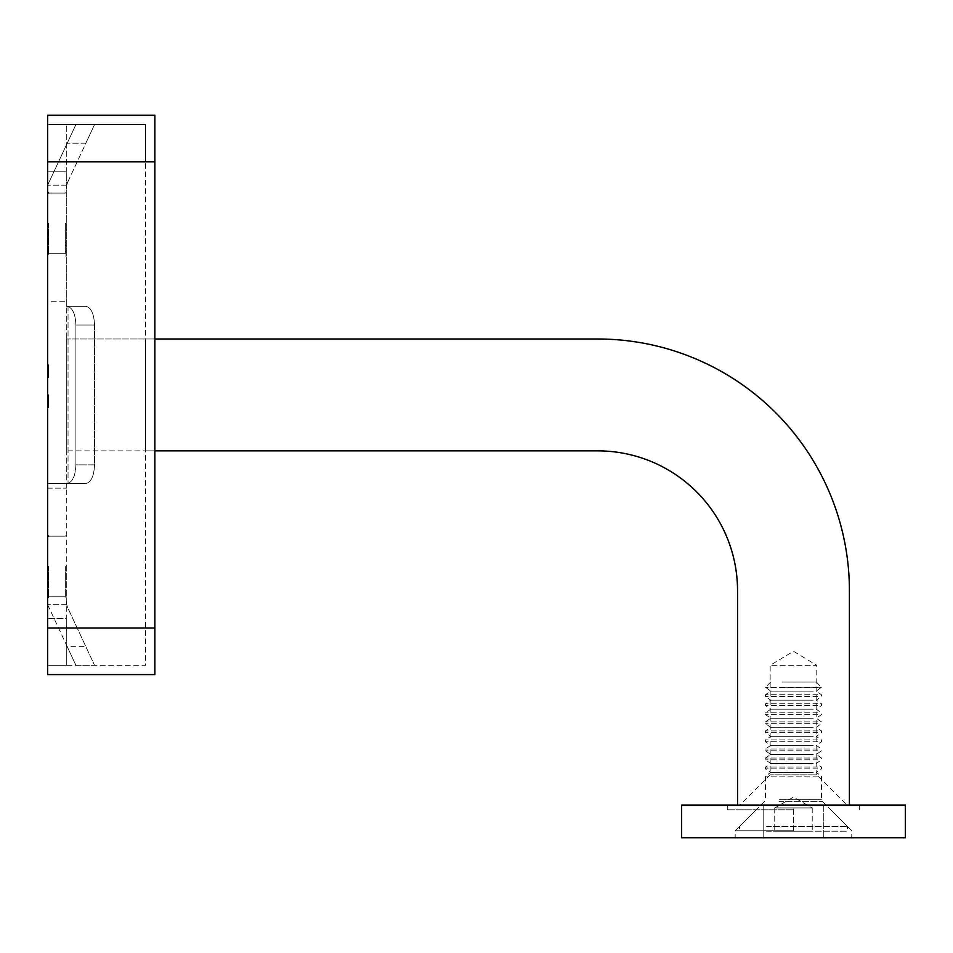 <?xml version="1.0" encoding="UTF-8"?>
<svg xmlns="http://www.w3.org/2000/svg" width="953" height="953" viewBox="0 0 953 953"><rect width="100%" height="100%" fill="white"/><g stroke="black" fill="none" stroke-linecap="round" stroke-linejoin="round"><path stroke-width="0.71" stroke-dasharray="4.76 3.57" d="M48.579 402.416L48.579 394.923L47.65 394.923L47.65 404.096L47.65 394.768L47.65 407.574L47.65 394.768L47.65 404.096L47.65 394.768L47.65 404.096L47.65 394.923L48.579 394.923L48.579 407.265L47.65 407.265L48.579 407.265L48.579 405.99L47.65 405.99L48.579 405.99L48.579 402.202L47.65 402.202L48.579 402.202L48.579 400.939L47.65 400.939L48.579 400.939L48.579 394.923L47.65 394.923L48.579 394.923L48.579 407.574L47.65 407.574L48.579 407.574L48.579 394.923L47.65 394.923L48.579 394.923L47.65 394.923L48.579 394.923L48.579 396.484L47.65 396.484L48.579 396.484L48.579 394.768L47.65 394.768L48.579 394.768L48.579 399.402L47.65 399.402L47.65 402.988L47.65 395.876L47.65 402.988L47.65 395.876L48.579 402.416L47.65 402.416M48.579 377.698L48.579 364.725L47.65 377.376L47.65 364.725L47.65 377.698L47.65 364.725L47.65 377.698L47.65 364.725L47.65 377.698L47.65 364.725L47.65 376.435L47.65 366L47.65 376.435L47.65 366L47.65 376.435L47.65 366L47.65 371.217L48.579 371.205L48.579 377.698L47.65 377.698L48.579 377.698L48.579 371.205L47.65 371.205L48.579 371.217L48.579 364.725L47.65 364.725L48.579 364.725L48.579 376.435L48.579 366L48.579 371.217L47.65 371.205L48.579 371.205L48.579 377.698L47.65 377.698L48.579 377.698L48.579 369.156L47.65 369.156L47.65 374.517L47.65 369.156L48.579 369.156L48.579 367.894L47.65 367.894L47.65 365.047L47.65 367.894L48.579 367.894L48.579 377.698L48.579 374.029L47.65 374.029L48.579 374.029L48.579 366.309L47.65 366.309L48.579 366.309L48.579 365.047L47.65 365.047L48.579 365.047L48.579 367.894L47.65 367.894L48.579 367.894L48.579 365.047L47.65 365.047L48.579 365.047L48.579 370.157L47.65 370.157L48.579 370.157L48.579 373.933L47.65 373.933L48.579 373.933L48.579 376.435L47.65 376.435L48.579 376.435L48.579 373.588L47.65 373.588L48.579 373.588L48.579 377.698L47.65 377.698L48.579 377.698L48.579 366.309L47.65 366.309L48.579 366.309L48.579 365.047L47.65 365.047L48.579 365.047L48.579 376.435L47.65 376.435L48.579 376.435L48.579 373.588L47.65 373.588L48.579 373.588L48.579 377.698L48.579 364.725L48.579 376.435L48.579 366L47.65 366L48.579 366L48.579 368.108L47.65 368.108L48.579 368.108L48.579 371.217L47.65 371.217L48.579 371.217L48.579 377.376L47.65 377.376L48.579 377.376L48.579 376.113L47.65 376.113L48.579 376.113L48.579 372.873L47.65 372.873L48.579 373.111L47.65 373.111L48.579 373.111L48.579 369.073L47.65 369.073L48.579 369.073L48.579 364.725L47.65 364.725L48.579 364.725L48.579 368.203L47.65 368.203L48.579 368.203L48.579 366L47.65 366L48.579 366L48.579 369.121L47.65 369.121L48.579 369.121L48.579 371.849L47.65 371.849L48.579 371.205L48.579 377.698L47.65 377.698M47.65 171.183L47.65 301.696L47.65 124.569L47.65 185.156L47.65 124.569L47.65 171.183L66.293 171.183L66.293 124.569L66.293 306.354L66.293 171.183L47.65 171.183M47.65 301.696L47.65 618.676L47.65 483.493L66.293 483.493L66.293 488.15L66.293 306.354L66.293 483.493L47.65 483.493L85.853 483.493C91.107 482.301 94.002 476.095 94.55 464.85C94.002 476.095 91.107 482.301 85.853 483.493L47.65 483.493L47.65 301.696L66.293 301.696L47.65 301.696M47.65 618.676L47.65 665.289L47.65 604.69L47.65 665.289L47.65 618.676L66.293 618.676L66.293 665.289L66.293 488.15L66.293 618.676L47.65 618.676M47.65 566.463L47.65 597.698L47.65 566.463M47.65 223.383L47.65 192.149L47.65 223.383M737.539 805.13L737.539 590.705A139.841 139.841 0 0 0 597.698 450.864L66.293 450.864L154.862 450.864L145.535 450.864L145.535 338.994L154.862 338.994L154.862 450.864L154.862 338.994L66.293 338.994L66.293 450.864L66.293 338.994L597.698 338.994A251.711 251.711 0 0 1 849.409 590.705L849.409 805.13L737.539 805.13L849.409 805.13M66.293 185.156L66.293 189.29L66.293 185.156L47.65 185.156L66.293 185.156M66.293 604.69L66.293 600.557L66.293 604.69L47.65 604.69L66.293 604.69M66.293 566.463L66.293 597.698L66.293 566.463M66.293 223.383L66.293 256.012L66.293 223.383L65.364 223.383L66.293 223.383M47.65 488.15L66.293 488.15L47.65 488.15M66.293 306.354L85.853 306.354L66.293 306.354M47.65 124.569L66.293 124.569L47.65 124.569L66.293 124.569L47.65 124.569L47.65 161.855L47.65 124.569L145.535 124.569L145.535 161.855L145.535 124.569L47.65 124.569M47.65 665.289L66.293 665.289L47.65 665.289L66.293 665.289L47.65 665.289L47.65 161.855L47.65 665.289L145.535 665.289L145.535 161.855L145.535 665.289L47.65 665.289M847.086 805.13L739.873 805.13L847.086 805.13L816.781 774.825L770.167 774.825L816.781 774.825L816.781 665.289L770.167 665.289L816.781 665.289L793.48 651.28L770.167 665.289L770.167 774.825L739.873 805.13M75.906 124.569L47.65 185.156L75.906 124.569L94.55 124.569L75.906 124.569M68.044 181.415L94.55 124.569L85.853 143.212L67.21 143.212L85.853 143.212L68.044 181.415A18.643 18.643 0 0 0 66.293 189.29A18.643 18.643 0 0 1 68.044 181.415M75.906 665.289L67.21 646.646L75.906 665.289L94.55 665.289L68.044 608.431A18.643 18.643 0 0 1 66.293 600.557A18.643 18.643 0 0 0 68.044 608.431L94.55 665.289L75.906 665.289M47.65 604.69L67.21 646.646L85.853 646.646L67.21 646.646L47.65 604.69M94.55 325.009L94.55 464.85L75.906 464.85C75.358 476.095 72.452 482.301 67.21 483.493C72.452 482.301 75.358 476.095 75.906 464.85L94.55 464.85L94.55 325.009C94.002 313.763 91.107 307.545 85.853 306.354L67.21 306.354C72.452 307.545 75.358 313.763 75.906 325.009L75.906 464.85L75.906 325.009C75.358 313.763 72.452 307.545 67.21 306.354L85.853 306.354C91.107 307.545 94.002 313.763 94.55 325.009L75.906 325.009L94.55 325.009M65.364 245.016L65.364 223.383L65.364 245.016L66.293 245.016M65.364 256.012L66.293 256.012L65.364 256.012M65.364 251.723L66.293 251.723L65.364 251.723M65.364 245.612L66.293 245.612M65.364 242.276L66.293 242.276L65.364 242.276M65.364 237.988L66.293 237.988L65.364 237.988M48.579 374.517L48.579 369.156L48.579 374.517L47.65 374.517M48.579 369.156L47.65 369.156L48.579 369.156L47.65 369.156L48.579 369.156L48.579 370.419L47.65 370.419L48.579 370.419L48.579 369.156M48.579 364.725L48.579 376.435L48.579 366L48.579 371.217L47.65 371.217L48.579 371.217L48.579 377.376L47.65 377.376L48.579 377.376L48.579 376.113L47.65 376.113L48.579 376.113L48.579 364.725L47.65 364.725M48.579 376.435L47.65 376.435M48.579 368.108L47.65 368.108M48.579 397.77L48.579 404.096L48.579 395.876L47.65 395.876L48.579 395.876L48.579 397.77L47.65 397.77M48.579 397.258L47.65 397.258M48.579 401.916L48.579 394.923L48.579 404.096L47.65 404.096L48.579 404.096L47.65 404.096L48.579 404.096L48.579 401.916L47.65 401.916M48.579 402.321L47.65 402.321L48.579 402.369M48.579 399.2L47.65 399.2L48.579 399.2L48.579 401.213L47.65 401.213L48.579 401.213L48.579 402.988L47.65 402.988L48.579 402.988L48.579 395.876L48.579 402.988L47.65 402.988L48.579 402.988L48.579 394.923L47.65 394.923L48.579 394.923L48.579 402.988L48.579 394.923L47.65 394.923L48.579 394.923L48.579 399.51L47.65 399.462L48.579 399.462L48.579 402.988L47.65 402.988L48.579 402.988L48.579 400.605L47.65 400.605L48.579 400.605L48.579 394.923L47.65 394.923L48.579 394.923L48.579 403.941L47.65 403.941L48.579 403.941L47.65 403.941L48.579 403.941L48.579 402.309L47.65 402.309L48.579 402.309L48.579 404.096L47.65 404.096L48.579 404.096L48.579 394.923L47.65 394.923L48.579 394.923L48.579 402.988L48.579 394.923L47.65 394.923L48.579 394.923L48.579 403.941L47.65 403.941L48.579 403.941L48.579 394.923L47.65 394.923L48.579 394.923L48.579 399.164L47.65 399.164L48.579 399.164M48.579 400.296L47.65 400.296L48.579 400.296M48.579 402.142L47.65 402.142L48.579 402.19M48.579 407.574L47.65 407.574L48.579 407.574M48.579 399.45L47.65 399.45L48.579 399.414L48.579 395.876L48.579 402.988L48.579 399.45L47.65 399.45M48.579 403.643L47.65 403.643M48.579 368.203L47.65 368.203L48.579 368.203M48.579 366L47.65 366M48.579 394.768L48.579 404.096L48.579 402.273L48.579 403.941L47.65 403.941L48.579 403.941L48.579 394.923L47.65 394.923L48.579 394.923L48.579 396.484L48.579 394.768L47.65 394.768M48.579 404.096L47.65 404.096M48.579 402.273L47.65 402.273M48.579 402.988L47.65 402.988M48.579 395.876L47.65 395.876M154.862 161.855L154.862 115.242L47.65 115.242L47.65 674.605L154.862 674.605L154.862 161.855L47.65 161.855M154.862 450.864L145.535 450.864L145.535 338.994L154.862 338.994M905.35 837.758L905.35 805.13L681.598 805.13L681.598 837.758L905.35 837.758M763.174 837.758L823.773 837.758L763.174 837.758L823.773 837.758L763.174 837.758L763.174 805.13L763.174 837.758M793.48 809.788L727.282 809.788L793.48 809.788M793.48 830.766L735.204 830.766L793.48 830.766M766.51 831.23L847.408 831.23L766.51 831.23M793.48 831.23L812.218 831.23L774.741 831.23L793.48 831.23L793.48 807.93L774.741 807.93L774.741 831.23L774.741 807.93L793.48 807.93L793.48 831.23M817.698 776.123L765.509 776.123L817.698 776.123M766.51 826.43L847.408 826.43L766.51 826.43M812.218 807.93L812.218 831.23L812.218 807.93L793.48 807.93L812.218 807.93L802.843 807.93L812.218 807.93L793.48 797.113L774.741 807.93L784.105 807.93L774.741 807.93M802.843 807.93L784.105 807.93L802.843 807.93M813.219 772.502L770.679 772.502L813.219 772.502M817.698 768.88L765.509 768.88L817.698 768.88M817.698 767.082L765.509 767.082L817.698 767.082M813.219 763.46L770.679 763.46L813.219 763.46M817.698 759.839L765.509 759.839L817.698 759.839M817.698 758.028L765.509 758.028L817.698 758.028M813.219 754.419L770.679 754.419L813.219 754.419M817.698 750.797L765.509 750.797L817.698 750.797M817.698 748.987L765.509 748.987L817.698 748.987M813.219 745.365L770.679 745.365L813.219 745.365M817.698 741.756L765.509 741.756L817.698 741.756M817.698 739.945L765.509 739.945L817.698 739.945M813.219 736.324L770.679 736.324L813.219 736.324M817.698 732.702L765.509 732.702L817.698 732.702M817.698 730.903L765.509 730.903L817.698 730.903M813.219 727.282L770.679 727.282L813.219 727.282M817.698 723.661L765.509 723.661L817.698 723.661M817.698 721.862L765.509 721.862L817.698 721.862M813.219 718.24L770.679 718.24L813.219 718.24M817.698 714.619L765.509 714.619L817.698 714.619M817.698 712.82L765.509 712.82L817.698 712.82M813.219 709.199L770.679 709.199L813.219 709.199M817.698 705.577L765.509 705.577L817.698 705.577M817.698 703.779L765.509 703.779L817.698 703.779M813.219 700.157L770.679 700.157L813.219 700.157M817.698 696.536L765.509 696.536L817.698 696.536M817.698 694.737L765.509 694.737L817.698 694.737M813.219 691.116L770.679 691.116L813.219 691.116M817.698 687.494L765.509 687.494L817.698 687.494M782.079 682.074L816.28 682.074L782.079 682.074M779.494 687.232L821.45 687.232L779.494 687.232M48.579 566.463L48.579 596.769L48.579 566.463M65.364 566.463L65.364 596.769L65.364 566.463M48.579 223.383L48.579 253.689L48.579 223.383M65.364 223.383L65.364 253.689L65.364 223.383M68.044 306.354L68.044 483.493L68.044 306.354M48.579 369.609L47.65 369.609L48.579 369.609M48.579 371.217L47.65 371.217L48.579 371.217M48.579 399.807L47.65 399.807L48.579 399.807M48.579 398.425L47.65 398.425M48.579 399.51L47.65 399.51M48.579 398.723L47.65 398.723M48.579 399.533L47.65 399.533L48.579 399.533M48.579 398.187L47.65 398.187L48.579 398.187M154.862 627.991L47.65 627.991M779.494 799.305L821.45 799.305L779.494 799.305M779.077 801.282L822.26 801.282L779.077 801.282M65.364 536.17L48.579 536.17L65.364 536.17L66.293 535.229L65.364 536.17M65.364 596.769L48.579 596.769L65.364 596.769L66.293 597.698L65.364 596.769M65.364 193.09L48.579 193.09L65.364 193.09L66.293 192.149L65.364 193.09M65.364 253.689L48.579 253.689L65.364 253.689L66.293 254.618L65.364 253.689M823.773 805.13L823.773 837.758L823.773 805.13M756.182 809.788L735.204 830.766L735.204 837.758M830.766 809.788L851.744 830.766L851.744 837.758M859.666 809.788L859.666 805.13M727.282 809.788L727.282 805.13M770.679 682.074L765.509 687.232L770.679 691.116L765.509 694.737L765.509 696.536L770.679 700.157L765.509 703.779L765.509 705.577L770.679 709.199L765.509 712.82L765.509 714.619L770.679 718.24L765.509 721.862L765.509 723.661L770.679 727.282L765.509 730.903L765.509 732.702L770.679 736.324L765.509 739.945L765.509 741.756L770.679 745.365L765.509 748.987L765.509 750.797L770.679 754.419L765.509 758.028L765.509 759.839L770.679 763.46L765.509 767.082L765.509 768.88L770.679 772.502L765.509 776.123L765.509 799.305L764.687 801.282L739.54 826.43L739.54 831.23M816.28 682.074L821.45 687.232L816.28 691.116L821.45 694.737L821.45 696.536L816.28 700.157L821.45 703.779L821.45 705.577L816.28 709.199L821.45 712.82L821.45 714.619L816.28 718.24L821.45 721.862L821.45 723.661L816.28 727.282L821.45 730.903L821.45 732.702L816.28 736.324L821.45 739.945L821.45 741.756L816.28 745.365L821.45 748.987L821.45 750.797L816.28 754.419L821.45 758.028L821.45 759.839L816.28 763.46L821.45 767.082L821.45 768.88L816.28 772.502L821.45 776.123L821.45 799.305L822.26 801.282L847.408 826.43L847.408 831.23"/><path stroke-width="1.43" d="M154.862 338.994L597.698 338.994A251.711 251.711 0 0 1 849.409 590.705L849.409 805.13M154.862 450.864L597.698 450.864A139.841 139.841 0 0 1 737.539 590.705L737.539 805.13M154.862 115.242L154.862 674.605L47.65 674.605L47.65 115.242L154.862 115.242M905.35 805.13L905.35 837.758L681.598 837.758L681.598 805.13L905.35 805.13M154.862 161.855L47.65 161.855M154.862 627.991L47.65 627.991M48.579 253.689L47.65 254.618L48.579 253.689M48.579 193.09L47.65 192.149L48.579 193.09M48.579 596.769L47.65 597.698L48.579 596.769M48.579 536.17L47.65 535.229L48.579 536.17"/></g></svg>
